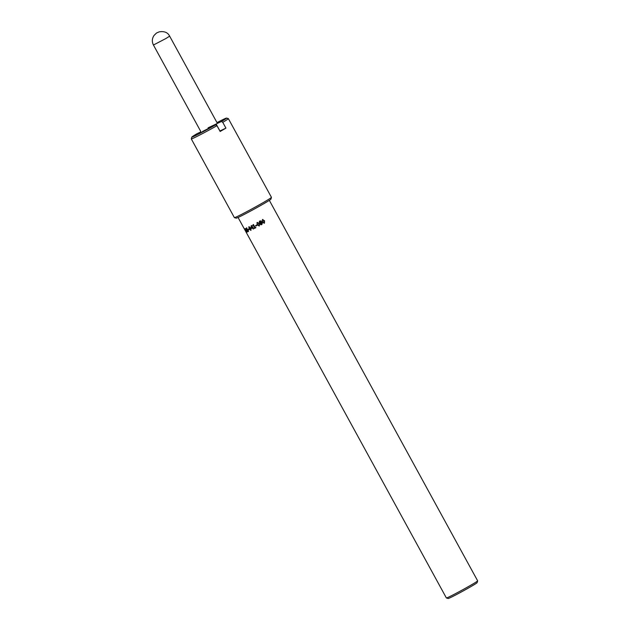 <?xml version="1.0" encoding="UTF-8"?>
<svg xmlns="http://www.w3.org/2000/svg" width="630" height="630" viewBox="0 0 630 630"><rect width="100%" height="100%" fill="white"/><g stroke="black" fill="none" stroke-linecap="round" stroke-linejoin="round"><path stroke-width="0.94" d="M264.214 222.784L264.521 222.138L263.356 220.02L262.663 219.933L262.348 220.587L263.466 222.697L264.214 222.784L263.498 222.689L262.348 220.587M262.623 219.949L263.308 220.035L262.623 219.949L262.316 220.595M263.356 220.02L262.663 219.933M262.411 219.563L264.466 220.768L264.057 223.303M262.45 219.547L264.521 220.752L264.427 223.17L262.332 221.973L262.726 219.429M255.827 226.028L255.52 225.658A17.821 0.654 -28.7 0 0 256.772 224.989L257.001 225.414A17.561 0.646 151.3 0 1 255.827 226.028L255.599 225.611M257.001 225.414A17.821 0.654 151.3 0 1 255.748 226.083M248.48 229.769L248.062 229.462A17.821 0.654 -28.7 0 0 248.858 229.076L249.086 229.493A17.561 0.646 151.3 0 1 248.48 229.769L248.259 229.367M249.086 229.493A17.821 0.654 151.3 0 1 248.291 229.879M248.086 231.234L247.684 229.643L247.007 230.068L248.07 231.241L247.48 229.761M247.684 229.643L247.007 230.068M248.464 231.517L247.724 231.486L246.858 230.273L246.228 228.753L246.487 227.926L246.968 228.328A17.821 0.654 151.3 0 1 246.96 228.328L246.818 229.73L247.236 229.218M246.519 228.942L246.692 227.816M247.031 229.328L246.818 229.73L247.495 229.375L248.181 230.163L248.48 231.123L247.724 231.486M248.48 231.123L248.314 231.604M245.724 230.493L245.96 230.919A17.821 0.654 151.3 0 1 245.684 230.997L245.456 230.58A17.821 0.654 -28.7 0 0 245.724 230.493M244.29 228.816A17.821 0.654 -28.7 0 0 244.29 228.848A17.821 0.654 -28.7 0 0 244.306 228.855L244.527 229.257A17.821 0.654 151.3 0 1 244.511 229.241L245.227 230.548A17.821 0.654 -28.7 0 0 245.235 230.556L245.22 230.367M446.402 597.98A17.821 0.654 -28.7 0 0 455.002 593.901A17.821 0.654 -28.7 0 0 470.634 585.309A17.821 0.654 -28.7 0 0 477.65 580.868L477.123 582.655A16.506 0.606 -28.7 0 1 470.626 586.774A16.506 0.606 -28.7 0 1 456.151 594.728A16.506 0.606 -28.7 0 1 448.19 598.5L446.402 597.98A17.821 0.654 -28.7 0 1 446.379 597.965L245.44 230.934A17.821 0.654 151.3 0 1 245.432 230.934A17.821 0.654 151.3 0 0 245.456 230.95L246.188 232.312M247.44 231.879A17.561 0.646 151.3 0 1 247.094 232.021L246.913 231.69M247.259 231.549L247.456 231.903A17.821 0.654 151.3 0 1 246.873 232.147L246.677 231.793A17.821 0.654 -28.7 0 0 246.873 231.714L245.598 229.391A17.821 0.654 151.3 0 1 245.401 229.47L245.188 228.572A17.821 0.654 -28.7 0 0 245.314 228.525L247.031 231.651A17.821 0.654 -28.7 0 0 247.259 231.549M245.227 229.147L245.188 228.572M250.653 229.989L249.661 227.32L249.102 227.139L248.937 227.69L250.086 229.792L250.653 229.989L250.984 229.344L250.496 228.241L249.819 227.225L249.259 227.044L249.102 227.588L249.259 227.044M249.236 227.06L248.937 227.69M251.031 230.273L249.291 228.84L249.047 226.658M248.889 226.753L250.693 228.155L250.866 230.375L249.118 228.942L248.834 226.784M251.488 226.225L252.362 227.501L251.488 226.225L251.283 228.068A17.821 0.654 -28.7 0 0 252.228 227.588M253.158 227.572A17.561 0.646 151.3 0 1 252.937 227.69L253.465 228.958A17.561 0.646 151.3 0 1 253.221 229.068L252.567 227.879A17.561 0.646 151.3 0 1 251.354 228.493L251.331 225.587M251.086 228.005L251.205 225.674A17.821 0.654 -28.7 0 0 251.559 225.485L252.606 227.391A17.821 0.654 -28.7 0 0 252.961 227.209L253.166 227.58A17.821 0.654 151.3 0 1 252.811 227.769M251.354 228.493L250.937 228.099M252.567 227.879L252.433 227.958A17.821 0.654 151.3 0 1 251.205 228.588M253.221 229.068L252.433 227.958M252.843 225.414L253.213 224.603L252.843 225.414M253.016 225.729L253.11 224.666A17.821 0.654 -28.7 0 0 253.433 224.493L255.15 227.627A17.821 0.654 -28.7 0 0 255.717 227.328L255.906 227.682A17.561 0.646 151.3 0 1 254.489 228.414L254.181 228.131A17.821 0.654 -28.7 0 0 254.74 227.839L253.567 225.445A17.561 0.646 151.3 0 1 253.016 225.729L252.976 225.343M252.732 225.485L253.11 224.666M253.567 225.445L253.473 225.508A17.821 0.654 151.3 0 1 252.906 225.8M254.74 227.839L253.473 225.508M255.906 227.682A17.821 0.654 151.3 0 1 254.378 228.485M259.024 225.619L259.332 224.981L258.166 222.862L257.465 222.776L257.158 223.414L257.623 224.532L258.308 225.516L259.024 225.619L259.363 224.949L259.064 225.587L258.906 223.823L258.198 222.831L257.505 222.736L257.205 223.374L257.505 222.736M257.465 222.776L257.158 223.414M259.489 225.823L257.213 224.737L257.292 222.358M257.253 222.39L259.347 223.603L259.237 226.005L257.158 224.784L257.04 222.524M260.954 222.421L260.922 221.539L260.032 221.319L259.733 222.146L260.954 222.421M260.032 221.303L260.914 221.532L260.032 221.303L259.733 222.146M260.922 221.539L260.032 221.319M261.938 223.24L260.576 222.933L260.584 223.894L261.647 224.256L261.938 223.24L260.576 222.918M262.371 222.933L261.836 224.587L260.851 224.737L260.151 224.162L260.237 222.949L259.316 222.437L259.843 220.965L261.371 221.287L261.285 222.382L262.387 222.933L261.828 224.603L260.836 224.76L260.135 224.178L260.229 222.933L259.3 222.461L259.843 220.973L259.324 221.453M261.285 222.382L262.387 222.933L261.3 222.406L260.875 220.839M260.883 220.846L261.371 221.287M477.65 580.868A17.821 0.654 -28.7 0 0 477.65 580.844L269.333 200.348M225.926 128.126L219.933 130.969L216.129 124.023L221.476 121.488L222.76 122.338L225.926 128.126A21.129 0.772 151.3 0 1 223.209 129.717A21.129 0.772 151.3 0 1 220.13 131.473L216.964 125.693L215.68 124.842L202.427 131.528M200.962 131.828L196.906 133.749A19.806 0.725 -28.7 0 0 191.819 137.096A19.806 0.725 -28.7 0 0 215.68 124.842M216.129 124.023L208.057 127.859L208.38 128.449M222.76 122.338A21.129 0.772 -28.7 0 0 228.359 118.629A21.129 0.772 -28.7 0 0 228.328 118.613L226.54 118.086A19.806 0.725 -28.7 0 0 216.996 122.614M271.443 197.363L270.924 199.151A19.806 0.725 -28.7 0 1 263.127 204.089A19.806 0.725 -28.7 0 1 245.755 213.633A19.806 0.725 -28.7 0 1 236.203 218.161L234.407 217.641A21.129 0.772 -28.7 0 0 234.407 217.641A21.129 0.772 -28.7 0 0 244.598 212.806A21.129 0.772 -28.7 0 0 263.127 202.632A21.129 0.772 -28.7 0 0 271.443 197.363A21.129 0.772 -28.7 0 0 271.443 197.332L228.359 118.629M191.819 137.096L191.299 138.891A21.129 0.772 -28.7 0 0 191.299 138.923A21.129 0.772 -28.7 0 0 216.964 125.693M221.476 121.488A19.806 0.725 -28.7 0 0 226.54 118.086M244.582 229.225L245.291 230.533M166.013 38.462L153.436 45.021C151.791 41.714 151.995 38.517 154.059 35.422C157.531 31.996 155.972 33.374 159.13 31.878C164.28 31.004 167.785 32.429 169.651 36.146L166.013 38.462M244.29 228.848L238.069 217.468M234.384 217.618L191.299 138.923M153.436 45.021L201.088 132.056M169.651 36.146L217.303 123.181"/></g></svg>
